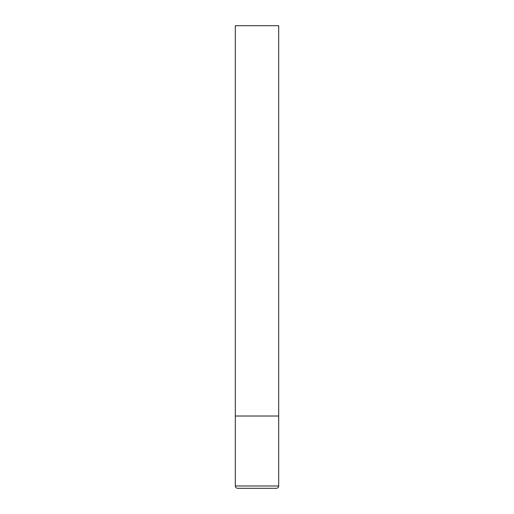 <?xml version="1.0" encoding="UTF-8"?>
<svg xmlns="http://www.w3.org/2000/svg" width="514" height="514" viewBox="0 0 514 514"><rect width="100%" height="100%" fill="white"/><g stroke="black" fill="none" stroke-linecap="round" stroke-linejoin="round"><path stroke-width="0.77" d="M278.684 485.987L278.684 416.019L235.316 416.019L278.684 416.019L278.684 25.7L235.316 25.7L235.316 485.987C235.438 487.381 236.209 488.152 237.629 488.3L276.371 488.3C277.791 488.152 278.562 487.381 278.684 485.987L235.316 485.987"/></g></svg>
